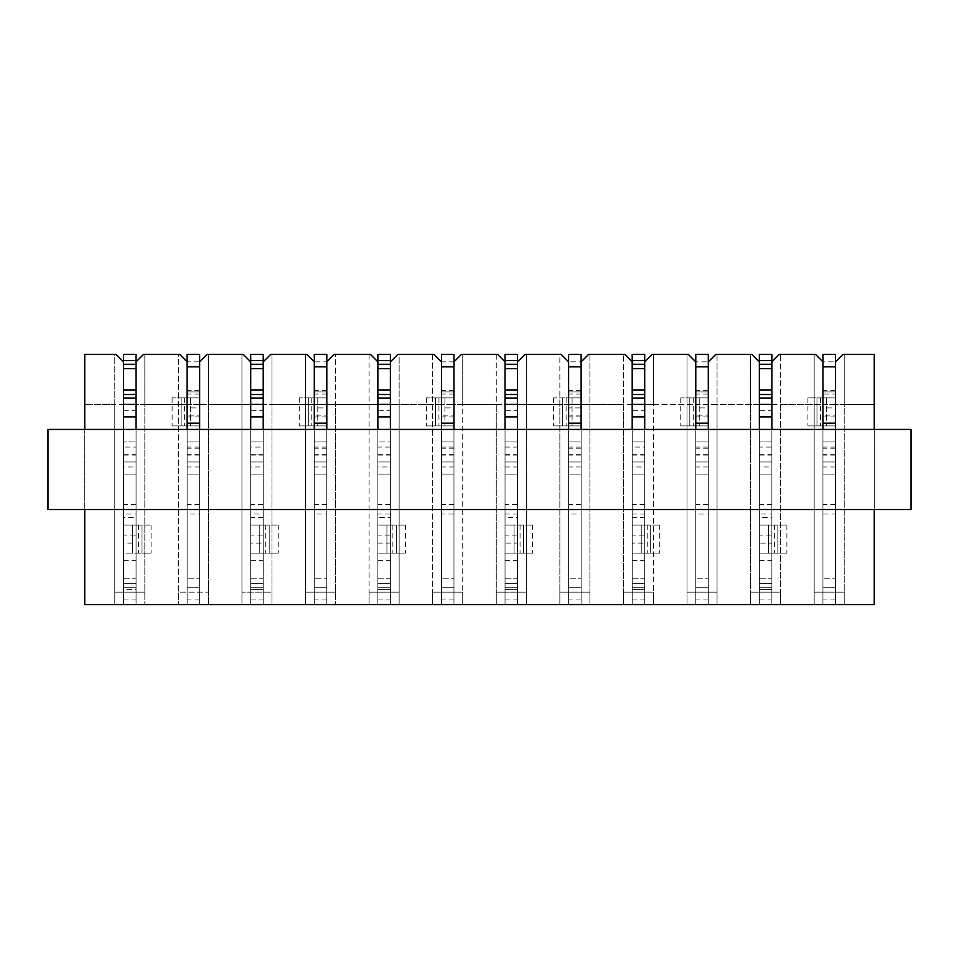 <?xml version="1.0" encoding="UTF-8"?>
<svg xmlns="http://www.w3.org/2000/svg" width="959" height="959" viewBox="0 0 959 959"><rect width="100%" height="100%" fill="white"/><g stroke="black" fill="none" stroke-linecap="round" stroke-linejoin="round"><path stroke-width="0.72" stroke-dasharray="4.79 3.6" d="M326.803 423.183L326.803 604.661L326.803 513.976L314.288 513.976L314.288 604.661L314.288 404.398L271.984 404.398L271.984 354.339L270.738 354.339L263.222 361.855L270.738 354.339L263.222 361.855L263.222 604.661L263.222 429.44L314.288 429.44L314.288 513.976M377.87 416.925L377.87 361.855L370.366 354.339L369.107 354.339L369.107 404.398L326.803 404.398L326.803 361.855L326.803 604.661L314.288 604.661L314.288 441.955L314.288 604.661L326.803 604.661L326.803 461.974L326.803 604.661L305.525 604.661L335.566 604.661L305.525 604.661L314.288 604.661L314.288 366.853M326.803 394.089L314.288 394.089L314.288 425.928L314.288 397.901L299.268 397.901L314.288 397.901L314.288 354.339L326.803 354.339L326.803 366.853M326.803 407.911L326.803 397.901L311.783 397.901L326.803 397.901L326.803 425.928L308.318 425.928L326.803 425.928L311.783 425.928L326.803 425.928L326.803 415.918L314.288 415.918L314.288 425.928L314.288 397.901L314.288 407.911L326.803 407.911L326.803 415.918M326.803 441.955L314.288 441.955L326.803 441.955L314.288 441.955L314.288 429.44L377.87 429.44L377.87 604.661L390.385 604.661L390.385 429.44L377.87 429.44L377.87 441.955L390.385 441.955L377.87 441.955L377.87 604.661L377.87 361.855L370.366 354.339L377.87 361.855L377.87 604.661L369.107 604.661L399.148 604.661L369.107 604.661L369.107 354.339L334.319 354.339L326.803 361.855L326.803 513.976M314.288 423.183L314.288 429.44L250.707 429.44L250.707 447.074L263.222 447.074M314.288 394.089L314.288 404.398L263.222 404.398L263.222 604.661L263.222 429.44L250.707 429.44L263.222 429.44L263.222 604.661L250.707 604.661L271.984 604.661L241.944 604.661L271.984 604.661L250.707 604.661L263.222 604.661L263.222 361.855L263.222 589.641L263.222 543.082L250.707 543.082L250.707 553.091L269.191 553.091L250.707 553.091L250.707 360.596L263.222 360.596L263.222 517.548L250.707 517.548M314.288 578.792L314.288 461.974L314.288 578.792L326.803 578.792L314.288 578.792M314.288 441.955L314.288 429.44L326.803 429.44L314.288 429.44L314.288 604.661L335.566 604.661L326.803 604.661L326.803 404.398L314.288 404.398L314.288 604.661L314.288 361.855L306.784 354.339L271.984 354.339L271.984 604.661L271.984 592.147L241.944 592.147L271.984 592.147L271.984 604.661L271.984 404.398L263.222 404.398L263.222 604.661L250.707 604.661L250.707 513.976L263.222 513.976M308.318 425.928L299.268 425.928L308.318 425.928L308.318 397.901L308.318 425.928M326.803 391.883L314.288 391.883L326.803 391.883M453.967 423.183L453.967 441.955L441.452 441.955L441.452 429.44L377.87 429.44L390.385 429.44L377.87 429.44L390.385 429.44L377.87 429.44L377.87 604.661L377.87 404.398L335.566 404.398L335.566 604.661L335.566 354.339L334.319 354.339L326.803 361.855L334.319 354.339L370.366 354.339L335.566 354.339L335.566 404.398L314.288 404.398L314.288 361.855L306.784 354.339L270.738 354.339L305.525 354.339L305.525 604.661L305.525 592.147L335.566 592.147L305.525 592.147L305.525 604.661L305.525 354.339L306.784 354.339L314.288 361.855L326.803 361.855L326.803 429.44L314.288 429.44L326.803 429.44L314.288 429.44L326.803 429.44L326.803 604.661L326.803 429.44L326.803 604.661L326.803 429.44L377.87 429.44L377.87 447.074L390.385 447.074L390.385 604.661L390.385 447.074M326.803 397.901L314.288 397.901L326.803 397.901M314.288 415.918L314.288 407.911M326.803 461.974L314.288 461.974L326.803 461.974M326.803 504.53L314.288 504.53M326.803 466.985L314.288 466.985M199.64 423.183L199.64 604.661L199.64 513.976L187.125 513.976L187.125 604.661L187.125 366.853M199.64 390.385L187.125 390.385L187.125 354.339L199.64 354.339L199.64 361.855L207.156 354.339L199.64 361.855L199.64 604.661L187.125 604.661L199.64 604.661L199.64 461.974L199.64 604.661L178.362 604.661L208.403 604.661L178.362 604.661L199.64 604.661L187.125 604.661L187.125 513.976M199.64 394.089L187.125 394.089L187.125 425.928L187.125 397.901L172.105 397.901L187.125 397.901L187.125 390.385M199.64 407.911L199.64 397.901L184.619 397.901L199.64 397.901L199.64 425.928L181.155 425.928L199.64 425.928L184.619 425.928L199.64 425.928L199.64 415.918L187.125 415.918L187.125 425.928L187.125 397.901L187.125 407.911L199.64 407.911L199.64 415.918M199.64 366.853L199.64 513.976M199.64 441.955L187.125 441.955L199.64 441.955L187.125 441.955L187.125 429.44L136.058 429.44L136.058 604.661L136.058 429.44L199.64 429.44L187.125 429.44L199.64 429.44L187.125 429.44L187.125 361.855L179.621 354.339L178.362 354.339L178.362 604.661L178.362 592.147L208.403 592.147L178.362 592.147L178.362 604.661L178.362 354.339L143.574 354.339L179.621 354.339L143.574 354.339L136.058 361.855L136.058 429.44L123.543 429.44L123.543 447.074L136.058 447.074M187.125 423.183L187.125 604.661L208.403 604.661L199.64 604.661L199.64 404.398L187.125 404.398L187.125 361.855L179.621 354.339L187.125 361.855L199.64 361.855L199.64 429.44L187.125 429.44L187.125 604.661L187.125 441.955M187.125 394.089L187.125 404.398L208.403 404.398L208.403 604.661L208.403 354.339L207.156 354.339L199.64 361.855L199.64 404.398L241.944 404.398L241.944 604.661L250.707 604.661L250.707 578.792L250.707 604.661L263.222 604.661L250.707 604.661L250.707 404.398L263.222 404.398L263.222 361.855M187.125 578.792L187.125 461.974L187.125 578.792L199.64 578.792L187.125 578.792M181.155 425.928L172.105 425.928L181.155 425.928L181.155 397.901L181.155 425.928M199.64 391.883L187.125 391.883L199.64 391.883M199.64 397.901L187.125 397.901L199.64 397.901M187.125 415.918L187.125 407.911M199.64 461.974L187.125 461.974L199.64 461.974M199.64 504.53L187.125 504.53M199.64 466.985L187.125 466.985M441.452 423.183L441.452 429.44L453.967 429.44L453.967 604.661L453.967 513.976L441.452 513.976L441.452 604.661L441.452 404.398L399.148 404.398L399.148 354.339L397.901 354.339L390.385 361.855L397.901 354.339L390.385 361.855L390.385 429.44L441.452 429.44L441.452 513.976M505.033 416.925L505.033 361.855L497.517 354.339L496.271 354.339L496.271 404.398L453.967 404.398L453.967 361.855L453.967 604.661L441.452 604.661L441.452 441.955L441.452 604.661L453.967 604.661L453.967 461.974L453.967 604.661L432.689 604.661L462.729 604.661L432.689 604.661L441.452 604.661L441.452 366.853M453.967 394.089L441.452 394.089L441.452 425.928L441.452 397.901L426.431 397.901L441.452 397.901L441.452 354.339L453.967 354.339L453.967 366.853M453.967 407.911L453.967 397.901L438.946 397.901L453.967 397.901L453.967 425.928L435.482 425.928L453.967 425.928L438.946 425.928L453.967 425.928L453.967 415.918L441.452 415.918L441.452 425.928L441.452 397.901L441.452 407.911L453.967 407.911L453.967 415.918M505.033 361.855L505.033 604.661L517.548 604.661L517.548 578.792L517.548 604.661L496.271 604.661L505.033 604.661L505.033 404.398L517.548 404.398L517.548 604.661L505.033 604.661L505.033 429.44L517.548 429.44L505.033 429.44L505.033 604.661L526.311 604.661L496.271 604.661L496.271 354.339L461.483 354.339L453.967 361.855L453.967 429.44L505.033 429.44L505.033 604.661L517.548 604.661L517.548 429.44L505.033 429.44L505.033 604.661L505.033 441.955L517.548 441.955L505.033 441.955L505.033 361.855L497.517 354.339L505.033 361.855L505.033 604.661L505.033 429.44L453.967 429.44L453.967 513.976M453.967 441.955L441.452 441.955L453.967 441.955L453.967 604.661L441.452 604.661L462.729 604.661L441.452 604.661L441.452 404.398L390.385 404.398L390.385 604.661L377.87 604.661L399.148 604.661L377.87 604.661L377.87 513.976L390.385 513.976M441.452 394.089L441.452 404.398L453.967 404.398L441.452 404.398L441.452 361.855L433.947 354.339L399.148 354.339L399.148 604.661L399.148 404.398L390.385 404.398L390.385 589.641L390.385 543.082L377.87 543.082L377.87 553.091L396.355 553.091L377.87 553.091L377.87 360.596L390.385 360.596L390.385 517.548L377.87 517.548M441.452 578.792L441.452 461.974L441.452 578.792L453.967 578.792L441.452 578.792M441.452 441.955L441.452 429.44L453.967 429.44L441.452 429.44L441.452 604.661L441.452 361.855L433.947 354.339L397.901 354.339L432.689 354.339L432.689 604.661L432.689 354.339L433.947 354.339L441.452 361.855L453.967 361.855L453.967 604.661L453.967 404.398L462.729 404.398L462.729 604.661L462.729 354.339L462.729 404.398L517.548 404.398L517.548 589.641L517.548 543.082L505.033 543.082L505.033 553.091L523.518 553.091L505.033 553.091L505.033 360.596L517.548 360.596L517.548 517.548L505.033 517.548M435.482 425.928L426.431 425.928L435.482 425.928L435.482 397.901L435.482 425.928M453.967 391.883L441.452 391.883L453.967 391.883M453.967 397.901L441.452 397.901L453.967 397.901M441.452 415.918L441.452 407.911M453.967 461.974L441.452 461.974L453.967 461.974M453.967 504.53L441.452 504.53M453.967 466.985L441.452 466.985M453.967 429.44L441.452 429.44L453.967 429.44L441.452 429.44L453.967 429.44L453.967 604.661L453.967 429.44M581.13 423.183L581.13 604.661L581.13 513.976L568.615 513.976L568.615 604.661L568.615 404.398L568.615 604.661L568.615 441.955L568.615 604.661L559.852 604.661L589.893 604.661L568.615 604.661L581.13 604.661L581.13 461.974L581.13 604.661L568.615 604.661L581.13 604.661L568.615 604.661L568.615 366.853M581.13 441.955L568.615 441.955L581.13 441.955L568.615 441.955L568.615 429.44L581.13 429.44L581.13 604.661L581.13 391.883L581.13 425.928L568.615 425.928L568.615 397.901L553.595 397.901L568.615 397.901L568.615 354.339L581.13 354.339L581.13 366.853M581.13 394.089L568.615 394.089L568.615 425.928L562.645 425.928L581.13 425.928L566.11 425.928L581.13 425.928L581.13 415.918L568.615 415.918L568.615 425.928L568.615 397.901L568.615 407.911L581.13 407.911L581.13 415.918M581.13 407.911L581.13 425.928L581.13 397.901L566.11 397.901L581.13 397.901L581.13 361.855L581.13 429.44L632.197 429.44L632.197 604.661L644.712 604.661L644.712 429.44L632.197 429.44L632.197 604.661L632.197 441.955L644.712 441.955L632.197 441.955L632.197 361.855L624.681 354.339L632.197 361.855L632.197 604.661L632.197 429.44L581.13 429.44L581.13 513.976M568.615 423.183L568.615 513.976M568.615 394.089L568.615 404.398L559.852 404.398L559.852 604.661L581.13 604.661L581.13 404.398L526.311 404.398L526.311 604.661L517.548 604.661L517.548 504.53L505.033 504.53M568.615 578.792L568.615 461.974L568.615 578.792L581.13 578.792L568.615 578.792M568.615 441.955L568.615 429.44L517.548 429.44L517.548 504.53M562.645 425.928L553.595 425.928L562.645 425.928L562.645 397.901L562.645 425.928M581.13 391.883L568.615 391.883L581.13 391.883M632.197 416.925L632.197 361.855L624.681 354.339L589.893 354.339L589.893 404.398L568.615 404.398L568.615 361.855L561.099 354.339L525.053 354.339L517.548 361.855L525.053 354.339L517.548 361.855L517.548 429.44L581.13 429.44L568.615 429.44L568.615 604.661L589.893 604.661L559.852 604.661L559.852 592.147L589.893 592.147L559.852 592.147L559.852 604.661L559.852 354.339L525.053 354.339L561.099 354.339L559.852 354.339L559.852 404.398L517.548 404.398L517.548 604.661L517.548 361.855L517.548 404.398L526.311 404.398L526.311 354.339L526.311 604.661L496.271 604.661L496.271 592.147L526.311 592.147L496.271 592.147L496.271 604.661L496.271 404.398L517.548 404.398L517.548 361.855M581.13 397.901L568.615 397.901L581.13 397.901M568.615 415.918L568.615 407.911M581.13 461.974L568.615 461.974L581.13 461.974M581.13 504.53L568.615 504.53M581.13 466.985L568.615 466.985M581.13 429.44L568.615 429.44L568.615 604.661L581.13 604.661L581.13 361.855L588.634 354.339L581.13 361.855L568.615 361.855L561.099 354.339L568.615 361.855L568.615 604.661L568.615 429.44L581.13 429.44L568.615 429.44L581.13 429.44L581.13 604.661L581.13 429.44M708.293 423.183L708.293 604.661L708.293 513.976L695.778 513.976L695.778 604.661L695.778 404.398L653.475 404.398L653.475 354.339L652.216 354.339L644.712 361.855L652.216 354.339L644.712 361.855L644.712 604.661L644.712 429.44L695.778 429.44L695.778 513.976M759.36 416.925L759.36 361.855L751.844 354.339L750.597 354.339L750.597 404.398L708.293 404.398L708.293 361.855L708.293 604.661L695.778 604.661L695.778 441.955L695.778 604.661L708.293 604.661L708.293 461.974L708.293 604.661L687.016 604.661L717.056 604.661L687.016 604.661L695.778 604.661L695.778 366.853M708.293 394.089L695.778 394.089L695.778 425.928L695.778 397.901L680.758 397.901L695.778 397.901L695.778 354.339L708.293 354.339L708.293 366.853M708.293 407.911L708.293 397.901L693.273 397.901L708.293 397.901L708.293 425.928L689.809 425.928L708.293 425.928L693.273 425.928L708.293 425.928L708.293 415.918L695.778 415.918L695.778 425.928L695.778 397.901L695.778 407.911L708.293 407.911L708.293 415.918M771.875 416.925L771.875 361.855L771.875 404.398L759.36 404.398L771.875 404.398L771.875 604.661L759.36 604.661L759.36 404.398L750.597 404.398L750.597 604.661L771.875 604.661L759.36 604.661L771.875 604.661L771.875 429.44L759.36 429.44L759.36 441.955L771.875 441.955L759.36 441.955L759.36 604.661L759.36 361.855L751.844 354.339L759.36 361.855L759.36 604.661L750.597 604.661L780.638 604.661L750.597 604.661L750.597 354.339L715.798 354.339L708.293 361.855L708.293 513.976M708.293 441.955L695.778 441.955L708.293 441.955L695.778 441.955L695.778 429.44L632.197 429.44L632.197 447.074L644.712 447.074M695.778 423.183L695.778 429.44L708.293 429.44L695.778 429.44L708.293 429.44L695.778 429.44L695.778 604.661L717.056 604.661L708.293 604.661L708.293 404.398L644.712 404.398L644.712 604.661L632.197 604.661L653.475 604.661L623.434 604.661L653.475 604.661L632.197 604.661L632.197 513.976L644.712 513.976M695.778 394.089L695.778 604.661L695.778 361.855L688.262 354.339L653.475 354.339L653.475 604.661L653.475 404.398L644.712 404.398L644.712 589.641L644.712 543.082L632.197 543.082L632.197 553.091L650.681 553.091L632.197 553.091L632.197 360.596L644.712 360.596L644.712 517.548L632.197 517.548M695.778 578.792L695.778 461.974L695.778 578.792L708.293 578.792L695.778 578.792M695.778 441.955L695.778 429.44L759.36 429.44L759.36 447.074L771.875 447.074L771.875 604.661L771.875 447.074M689.809 425.928L680.758 425.928L689.809 425.928L689.809 397.901L689.809 425.928M708.293 391.883L695.778 391.883L708.293 391.883M835.457 423.183L835.457 604.661L835.457 391.883L835.457 394.089L822.942 394.089L822.942 391.883L822.942 404.398L717.056 404.398L717.056 604.661L717.056 354.339L715.798 354.339L708.293 361.855L715.798 354.339L751.844 354.339L717.056 354.339L717.056 404.398L695.778 404.398L695.778 361.855L688.262 354.339L652.216 354.339L687.016 354.339L687.016 604.661L687.016 354.339L688.262 354.339L695.778 361.855L708.293 361.855L708.293 429.44L695.778 429.44L708.293 429.44L708.293 604.661L708.293 429.44L708.293 604.661L708.293 429.44L822.942 429.44L822.942 604.661L822.942 404.398L780.638 404.398L780.638 354.339L779.379 354.339L771.875 361.855L779.379 354.339L771.875 361.855L771.875 429.44L759.36 429.44L771.875 429.44L771.875 604.661L780.638 604.661L771.875 604.661L771.875 361.855M708.293 397.901L695.778 397.901L708.293 397.901M695.778 415.918L695.778 407.911M708.293 461.974L695.778 461.974L708.293 461.974M708.293 504.53L695.778 504.53M708.293 466.985L695.778 466.985M835.457 441.955L822.942 441.955L835.457 441.955L822.942 441.955L822.942 429.44L835.457 429.44L835.457 604.661L835.457 513.976L822.942 513.976M835.457 394.089L835.457 425.928L835.457 397.901L820.436 397.901L835.457 397.901L835.457 361.855L835.457 604.661L822.942 604.661L822.942 441.955L822.942 604.661L835.457 604.661L814.179 604.661L844.22 604.661L814.179 604.661L822.942 604.661L822.942 366.853M822.942 394.089L822.942 425.928L822.942 397.901L807.922 397.901L822.942 397.901L822.942 354.339L835.457 354.339L835.457 366.853M835.457 407.911L835.457 425.928L816.972 425.928L835.457 425.928L820.436 425.928L835.457 425.928L835.457 415.918L822.942 415.918L822.942 425.928L822.942 397.901L822.942 407.911L835.457 407.911L835.457 415.918M822.942 423.183L822.942 429.44L835.457 429.44L835.457 513.976M835.457 587.759L835.457 461.974L835.457 587.759L822.942 587.759L835.457 587.759M822.942 578.792L822.942 461.974L822.942 578.792L835.457 578.792L822.942 578.792M822.942 441.955L822.942 429.44L771.875 429.44L771.875 604.661L759.36 604.661L759.36 513.976L771.875 513.976M816.972 425.928L807.922 425.928L816.972 425.928L816.972 397.901L816.972 425.928M835.457 391.883L822.942 391.883L835.457 391.883M123.543 416.925L123.543 361.855L116.039 354.339L84.752 354.339L84.752 429.44L47.95 429.44L123.543 429.44L123.543 604.661L136.058 604.661L114.78 604.661L144.821 604.661L114.78 604.661L136.058 604.661L123.543 604.661L123.543 441.955L136.058 441.955L123.543 441.955L123.543 361.855L123.543 604.661L123.543 429.44L84.752 429.44L84.752 509.541L47.95 509.541L874.248 509.541L84.752 509.541L84.752 604.661L874.248 604.661L874.248 429.44L911.05 429.44L835.457 429.44L874.248 429.44L874.248 354.339L842.961 354.339L844.22 354.339L844.22 404.398L874.248 404.398L874.248 354.339L874.248 404.398L822.942 404.398L822.942 604.661L844.22 604.661L835.457 604.661L835.457 404.398L822.942 404.398L822.942 361.855L815.426 354.339L780.638 354.339L780.638 604.661L780.638 404.398L771.875 404.398L771.875 589.641L771.875 543.082L759.36 543.082L759.36 553.091L777.845 553.091L759.36 553.091L759.36 360.596L771.875 360.596L771.875 517.548L759.36 517.548M835.457 397.901L822.942 397.901L835.457 397.901M822.942 415.918L822.942 407.911M835.457 461.974L822.942 461.974L835.457 461.974M835.457 504.53L822.942 504.53M835.457 466.985L822.942 466.985M835.457 429.44L822.942 429.44L822.942 361.855L815.426 354.339L779.379 354.339L814.179 354.339L814.179 604.661L814.179 354.339L815.426 354.339L822.942 361.855L835.457 361.855L835.457 429.44L822.942 429.44L822.942 604.661L822.942 429.44L822.942 604.661L822.942 429.44L835.457 429.44L822.942 429.44L835.457 429.44L835.457 604.661L835.457 429.44M263.222 517.548L263.222 525.053L278.242 525.053L250.707 525.053L250.707 535.074L263.222 535.074L263.222 525.053L250.707 525.053L250.707 553.091L265.727 553.091L250.707 553.091L250.707 589.641L263.222 589.641L250.707 589.641L250.707 410.668L263.222 410.668M250.707 360.596L250.707 354.339L263.222 354.339L263.222 360.596M250.707 416.925L250.707 604.661L263.222 604.661L263.222 429.44L263.222 604.661L263.222 429.44L199.64 429.44L263.222 429.44L250.707 429.44L250.707 361.855L250.707 604.661L241.944 604.661L241.944 354.339L207.156 354.339L243.202 354.339L208.403 354.339L208.403 404.398L263.222 404.398L263.222 416.925M250.707 454.89L250.707 441.955L263.222 441.955L250.707 441.955L250.707 429.44L250.707 604.661L250.707 429.44L250.707 604.661L250.707 454.89L263.222 454.89M250.707 410.668L250.707 404.398L263.222 404.398M259.757 525.053L250.707 525.053L259.757 525.053L259.757 553.091L259.757 525.053M263.222 525.053L263.222 553.091L263.222 525.053M269.191 553.091L278.242 553.091L269.191 553.091L269.191 525.053L269.191 553.091M250.707 543.082L250.707 535.074M263.222 535.074L263.222 543.082M250.707 578.792L250.707 461.974L250.707 578.792L263.222 578.792L263.222 474.909L263.222 578.792L250.707 578.792M250.707 461.974L263.222 461.974L263.222 474.909L263.222 461.974L250.707 461.974M263.222 504.53L250.707 504.53L250.707 513.976M250.707 504.53L250.707 466.985L263.222 466.985M250.707 466.985L250.707 447.074M123.543 560.607L136.058 560.607L136.058 543.082L123.543 543.082L123.543 589.641L136.058 589.641L136.058 404.398L136.058 604.661L136.058 429.44L123.543 429.44L136.058 429.44L136.058 604.661L144.821 604.661L136.058 604.661L136.058 361.855L136.058 404.398L136.058 361.855L143.574 354.339L136.058 361.855M123.543 361.855L116.039 354.339L123.543 361.855L123.543 604.661L136.058 604.661L136.058 429.44L123.543 429.44L136.058 429.44L123.543 429.44L123.543 604.661L123.543 404.398L114.78 404.398L114.78 604.661L114.78 592.147L144.821 592.147L114.78 592.147L114.78 604.661L114.78 354.339L116.039 354.339L84.752 354.339L114.78 354.339L114.78 404.398L84.752 404.398L84.752 354.339L84.752 404.398L123.543 404.398L123.543 589.641L136.058 589.641L136.058 560.607M123.543 360.596L123.543 354.339L136.058 354.339L136.058 517.548L123.543 517.548L123.543 360.596L136.058 360.596M136.058 416.925L136.058 404.398L123.543 404.398L136.058 404.398L136.058 604.661L123.543 604.661L123.543 513.976L136.058 513.976M123.543 404.398L187.125 404.398L144.821 404.398L144.821 354.339L144.821 604.661L144.821 404.398L136.058 404.398M136.058 517.548L136.058 525.053L151.078 525.053L123.543 525.053L123.543 535.074L136.058 535.074L136.058 525.053L123.543 525.053L123.543 553.091L142.028 553.091L123.543 553.091L123.543 517.548M132.594 525.053L123.543 525.053L132.594 525.053L132.594 553.091L132.594 525.053M136.058 525.053L136.058 553.091L136.058 525.053M142.028 553.091L151.078 553.091L142.028 553.091L142.028 525.053L142.028 553.091M123.543 543.082L123.543 535.074M136.058 535.074L136.058 543.082M123.543 578.792L123.543 461.974L123.543 578.792L136.058 578.792L136.058 474.909L136.058 578.792L123.543 578.792M123.543 461.974L136.058 461.974L136.058 474.909L136.058 461.974L123.543 461.974M136.058 504.53L123.543 504.53L123.543 513.976M123.543 504.53L123.543 466.985L136.058 466.985M123.543 466.985L123.543 447.074M390.385 517.548L390.385 525.053L405.405 525.053L377.87 525.053L377.87 535.074L390.385 535.074L390.385 525.053L377.87 525.053L377.87 553.091L392.89 553.091L377.87 553.091L377.87 589.641L390.385 589.641L377.87 589.641L377.87 410.668L390.385 410.668M377.87 360.596L377.87 354.339L390.385 354.339L390.385 360.596M390.385 416.925L390.385 404.398L377.87 404.398L390.385 404.398L390.385 361.855L390.385 604.661L377.87 604.661L390.385 604.661L377.87 604.661L390.385 604.661L390.385 361.855M377.87 410.668L377.87 404.398L390.385 404.398M386.921 525.053L377.87 525.053L386.921 525.053L386.921 553.091L386.921 525.053M390.385 525.053L390.385 553.091L390.385 525.053M396.355 553.091L405.405 553.091L396.355 553.091L396.355 525.053L396.355 553.091M377.87 543.082L377.87 535.074M390.385 535.074L390.385 543.082M377.87 578.792L377.87 461.974L377.87 578.792L390.385 578.792L390.385 474.909L390.385 578.792L377.87 578.792M377.87 461.974L390.385 461.974L390.385 474.909L390.385 461.974L377.87 461.974M390.385 504.53L377.87 504.53L377.87 513.976M377.87 504.53L377.87 466.985L390.385 466.985M377.87 466.985L377.87 447.074M517.548 517.548L517.548 525.053L532.569 525.053L505.033 525.053L505.033 535.074L517.548 535.074L517.548 525.053L505.033 525.053L505.033 553.091L520.054 553.091L505.033 553.091L505.033 589.641L517.548 589.641L505.033 589.641L505.033 410.668L517.548 410.668M505.033 360.596L505.033 354.339L517.548 354.339L517.548 360.596M517.548 416.925L517.548 404.398M505.033 404.398L505.033 410.668M514.084 525.053L505.033 525.053L514.084 525.053L514.084 553.091L514.084 525.053M517.548 525.053L517.548 553.091L517.548 525.053M523.518 553.091L532.569 553.091L523.518 553.091L523.518 525.053L523.518 553.091M505.033 543.082L505.033 535.074M517.548 535.074L517.548 543.082M505.033 578.792L505.033 461.974L505.033 578.792L517.548 578.792L517.548 474.909L517.548 578.792L505.033 578.792M505.033 461.974L517.548 461.974L517.548 474.909L517.548 461.974L505.033 461.974M505.033 604.661L517.548 604.661L505.033 604.661L517.548 604.661L517.548 429.44L517.548 604.661L517.548 429.44L505.033 429.44L517.548 429.44L505.033 429.44L505.033 604.661M505.033 466.985L517.548 466.985M644.712 517.548L644.712 525.053L659.732 525.053L632.197 525.053L632.197 535.074L644.712 535.074L644.712 525.053L632.197 525.053L632.197 553.091L647.217 553.091L632.197 553.091L632.197 589.641L644.712 589.641L632.197 589.641L632.197 410.668L644.712 410.668M632.197 360.596L632.197 354.339L644.712 354.339L644.712 360.596M644.712 416.925L644.712 404.398L632.197 404.398L644.712 404.398L644.712 361.855L644.712 604.661L632.197 604.661L644.712 604.661L632.197 604.661L632.197 404.398L644.712 404.398L644.712 604.661L623.434 604.661L632.197 604.661L632.197 429.44L644.712 429.44L644.712 604.661L644.712 429.44L644.712 604.661L644.712 429.44L632.197 429.44L644.712 429.44L632.197 429.44L632.197 604.661L632.197 361.855M632.197 404.398L623.434 404.398L623.434 604.661L623.434 354.339L623.434 404.398L581.13 404.398L581.13 361.855L588.634 354.339L624.681 354.339L588.634 354.339L589.893 354.339L589.893 604.661L589.893 404.398L632.197 404.398L632.197 410.668M641.247 525.053L632.197 525.053L641.247 525.053L641.247 553.091L641.247 525.053M644.712 525.053L644.712 553.091L644.712 525.053M650.681 553.091L659.732 553.091L650.681 553.091L650.681 525.053L650.681 553.091M632.197 543.082L632.197 535.074M644.712 535.074L644.712 543.082M632.197 578.792L632.197 461.974L632.197 578.792L644.712 578.792L644.712 474.909L644.712 578.792L632.197 578.792M632.197 461.974L644.712 461.974L644.712 474.909L644.712 461.974L632.197 461.974M644.712 504.53L632.197 504.53L632.197 513.976M632.197 504.53L632.197 466.985L644.712 466.985M632.197 466.985L632.197 447.074M771.875 517.548L771.875 525.053L786.895 525.053L759.36 525.053L759.36 535.074L771.875 535.074L771.875 525.053L759.36 525.053L759.36 553.091L774.381 553.091L759.36 553.091L759.36 589.641L771.875 589.641L759.36 589.641L759.36 410.668L771.875 410.668M759.36 360.596L759.36 354.339L771.875 354.339L771.875 360.596M759.36 404.398L759.36 410.668M768.411 525.053L759.36 525.053L768.411 525.053L768.411 553.091L768.411 525.053M771.875 525.053L771.875 553.091L771.875 525.053M777.845 553.091L786.895 553.091L777.845 553.091L777.845 525.053L777.845 553.091M759.36 543.082L759.36 535.074M771.875 535.074L771.875 543.082M759.36 578.792L759.36 461.974L759.36 578.792L771.875 578.792L771.875 474.909L771.875 578.792L759.36 578.792M759.36 461.974L771.875 461.974L771.875 474.909L771.875 461.974L759.36 461.974M759.36 361.855L759.36 604.661L759.36 429.44L759.36 604.661L759.36 429.44L771.875 429.44L759.36 429.44L759.36 604.661L771.875 604.661L759.36 604.661L771.875 604.661L771.875 404.398M771.875 504.53L759.36 504.53L759.36 513.976M759.36 504.53L759.36 466.985L771.875 466.985M759.36 466.985L759.36 447.074M47.95 429.44L911.05 429.44L911.05 509.541L874.248 509.541L911.05 509.541L911.05 429.44L911.05 509.541L47.95 509.541L47.95 429.44M199.64 429.44L187.125 429.44L199.64 429.44L199.64 604.661L199.64 429.44M250.707 429.44L250.707 604.661L250.707 429.44M377.87 361.855L377.87 604.661L377.87 429.44L377.87 604.661L369.107 604.661L369.107 404.398L377.87 404.398M497.517 354.339L461.483 354.339L453.967 361.855L461.483 354.339L497.517 354.339M123.543 604.661L136.058 604.661L123.543 604.661L123.543 429.44L123.543 604.661M874.248 509.541L874.248 429.44M84.752 509.541L84.752 429.44M136.058 429.44L136.058 604.661L136.058 429.44M874.248 354.339L844.22 354.339L844.22 604.661L844.22 404.398L835.457 404.398L835.457 361.855L842.961 354.339L835.457 361.855L842.961 354.339L874.248 354.339M250.707 361.855L243.202 354.339L250.707 361.855L243.202 354.339L241.944 354.339L241.944 404.398L250.707 404.398M526.311 592.147L526.311 604.661L526.311 592.147M589.893 592.147L589.893 604.661L589.893 592.147M390.385 429.44L390.385 604.661L390.385 429.44M644.712 404.398L644.712 361.855M432.689 592.147L432.689 604.661L432.689 592.147L462.729 592.147L462.729 604.661L462.729 592.147L432.689 592.147M369.107 592.147L369.107 604.661L369.107 592.147L399.148 592.147L399.148 604.661L399.148 592.147L369.107 592.147M717.056 592.147L717.056 604.661L717.056 592.147L687.016 592.147L717.056 592.147M623.434 592.147L623.434 604.661L623.434 592.147L653.475 592.147L653.475 604.661L653.475 592.147L623.434 592.147M814.179 592.147L814.179 604.661L814.179 592.147L844.22 592.147L844.22 604.661L844.22 592.147L814.179 592.147M750.597 592.147L750.597 604.661L750.597 592.147L780.638 592.147L780.638 604.661L780.638 592.147L750.597 592.147M326.803 599.938L314.288 599.938M326.803 423.734L314.288 423.734M326.803 390.385L314.288 390.385M326.803 454.674L314.288 454.674M326.803 416.925L314.288 416.925M326.803 587.759L314.288 587.759L326.803 587.759M326.803 455.093L314.288 455.093M317.753 397.901L317.753 425.928L317.753 397.901M326.803 474.909L314.288 474.909L326.803 474.909M326.803 454.89L314.288 454.89M326.803 447.074L314.288 447.074M326.803 448.213L314.288 448.213M199.64 599.938L187.125 599.938M199.64 423.734L187.125 423.734M199.64 454.674L187.125 454.674M199.64 416.925L187.125 416.925M199.64 587.759L187.125 587.759L199.64 587.759M199.64 455.093L187.125 455.093M190.589 397.901L190.589 425.928L190.589 397.901M199.64 474.909L187.125 474.909L199.64 474.909M199.64 454.89L187.125 454.89M199.64 447.074L187.125 447.074M199.64 448.213L187.125 448.213M453.967 599.938L441.452 599.938M453.967 423.734L441.452 423.734M453.967 390.385L441.452 390.385M453.967 454.674L441.452 454.674M453.967 416.925L441.452 416.925M453.967 587.759L441.452 587.759L453.967 587.759M453.967 455.093L441.452 455.093M444.916 397.901L444.916 425.928L444.916 397.901M453.967 474.909L441.452 474.909L453.967 474.909M453.967 454.89L441.452 454.89M453.967 447.074L441.452 447.074M453.967 448.213L441.452 448.213M581.13 599.938L568.615 599.938M581.13 423.734L568.615 423.734M581.13 390.385L568.615 390.385M581.13 454.674L568.615 454.674M581.13 416.925L568.615 416.925M581.13 587.759L568.615 587.759L581.13 587.759M581.13 455.093L568.615 455.093M572.079 397.901L572.079 425.928L572.079 397.901M581.13 474.909L568.615 474.909L581.13 474.909M581.13 454.89L568.615 454.89M581.13 447.074L568.615 447.074M581.13 448.213L568.615 448.213M708.293 599.938L695.778 599.938M708.293 423.734L695.778 423.734M708.293 390.385L695.778 390.385M708.293 454.674L695.778 454.674M708.293 416.925L695.778 416.925M708.293 587.759L695.778 587.759L708.293 587.759M708.293 455.093L695.778 455.093M699.243 397.901L699.243 425.928L699.243 397.901M708.293 474.909L695.778 474.909L708.293 474.909M708.293 454.89L695.778 454.89M708.293 447.074L695.778 447.074M708.293 448.213L695.778 448.213M835.457 599.938L822.942 599.938M835.457 423.734L822.942 423.734M835.457 390.385L822.942 390.385M835.457 454.674L822.942 454.674M835.457 416.925L822.942 416.925M835.457 455.093L822.942 455.093M826.406 397.901L826.406 425.928L826.406 397.901M835.457 474.909L822.942 474.909L835.457 474.909M835.457 454.89L822.942 454.89M835.457 447.074L822.942 447.074M835.457 448.213L822.942 448.213M250.707 583.384L263.222 583.384L250.707 583.384M250.707 560.607L263.222 560.607M250.707 454.674L263.222 454.674M250.707 587.759L263.222 587.759L250.707 587.759M250.707 455.093L263.222 455.093M250.707 599.938L263.222 599.938M250.707 474.909L263.222 474.909L250.707 474.909M123.543 583.384L136.058 583.384L123.543 583.384M123.543 410.668L136.058 410.668M123.543 454.674L136.058 454.674M123.543 587.759L136.058 587.759L123.543 587.759M123.543 455.093L136.058 455.093M123.543 599.938L136.058 599.938M123.543 474.909L136.058 474.909L123.543 474.909M123.543 454.89L136.058 454.89M377.87 583.384L390.385 583.384L377.87 583.384M377.87 560.607L390.385 560.607M377.87 454.674L390.385 454.674M377.87 587.759L390.385 587.759L377.87 587.759M377.87 455.093L390.385 455.093M377.87 599.938L390.385 599.938M377.87 474.909L390.385 474.909L377.87 474.909M377.87 454.89L390.385 454.89M505.033 583.384L517.548 583.384L505.033 583.384M505.033 560.607L517.548 560.607M505.033 454.674L517.548 454.674M505.033 587.759L517.548 587.759L505.033 587.759M505.033 455.093L517.548 455.093M505.033 599.938L517.548 599.938M505.033 474.909L517.548 474.909L505.033 474.909M505.033 454.89L517.548 454.89M505.033 513.976L517.548 513.976M505.033 447.074L517.548 447.074M632.197 583.384L644.712 583.384L632.197 583.384M632.197 560.607L644.712 560.607M632.197 454.674L644.712 454.674M632.197 587.759L644.712 587.759L632.197 587.759M632.197 455.093L644.712 455.093M632.197 599.938L644.712 599.938M632.197 474.909L644.712 474.909L632.197 474.909M632.197 454.89L644.712 454.89M759.36 583.384L771.875 583.384L759.36 583.384M759.36 560.607L771.875 560.607M759.36 454.674L771.875 454.674M759.36 587.759L771.875 587.759L759.36 587.759M759.36 455.093L771.875 455.093M759.36 599.938L771.875 599.938M759.36 474.909L771.875 474.909L759.36 474.909M759.36 454.89L771.875 454.89M299.268 397.901L299.268 425.928M311.783 397.901L311.783 425.928M172.105 397.901L172.105 425.928M184.619 397.901L184.619 425.928M426.431 397.901L426.431 425.928M438.946 397.901L438.946 425.928M553.595 397.901L553.595 425.928M566.11 397.901L566.11 425.928M680.758 397.901L680.758 425.928M693.273 397.901L693.273 425.928M807.922 397.901L807.922 425.928M820.436 397.901L820.436 425.928M265.727 525.053L265.727 553.091M278.242 525.053L278.242 553.091M138.564 525.053L138.564 553.091M151.078 525.053L151.078 553.091M392.89 525.053L392.89 553.091M405.405 525.053L405.405 553.091M520.054 525.053L520.054 553.091M532.569 525.053L532.569 553.091M647.217 525.053L647.217 553.091M659.732 525.053L659.732 553.091M774.381 525.053L774.381 553.091M786.895 525.053L786.895 553.091"/><path stroke-width="1.44" d="M314.288 429.44L314.288 354.339L326.803 354.339L326.803 361.855L334.319 354.339L370.366 354.339L377.87 361.855L377.87 354.339L390.385 354.339L390.385 361.855L397.901 354.339L433.947 354.339L441.452 361.855L441.452 354.339L453.967 354.339L453.967 361.855L461.483 354.339L497.517 354.339L505.033 361.855L505.033 354.339L517.548 354.339L517.548 361.855L525.053 354.339L561.099 354.339L568.615 361.855L568.615 354.339L581.13 354.339L581.13 361.855L588.634 354.339L624.681 354.339L632.197 361.855L632.197 354.339L644.712 354.339L644.712 361.855L652.216 354.339L688.262 354.339L695.778 361.855L695.778 354.339L708.293 354.339L708.293 429.44M326.803 366.853L326.803 423.183L314.288 423.183L314.288 366.853L326.803 366.853M187.125 429.44L187.125 354.339L199.64 354.339L199.64 361.855L207.156 354.339L243.202 354.339L250.707 361.855L250.707 354.339L263.222 354.339L263.222 361.855L270.738 354.339L306.784 354.339L314.288 361.855M199.64 366.853L199.64 423.183L187.125 423.183L187.125 366.853L199.64 366.853M453.967 366.853L453.967 423.183L441.452 423.183L441.452 366.853L453.967 366.853M581.13 366.853L581.13 423.183L568.615 423.183L568.615 366.853L581.13 366.853M708.293 366.853L708.293 423.183L695.778 423.183L695.778 366.853L708.293 366.853M822.942 429.44L822.942 354.339L835.457 354.339L835.457 361.855L842.961 354.339L874.248 354.339L874.248 429.44M835.457 366.853L835.457 423.183L822.942 423.183L822.942 366.853L835.457 366.853M250.707 404.398L263.222 404.398M250.707 361.855L250.707 429.44L250.707 416.925L263.222 416.925L263.222 429.44L263.222 361.855M84.752 429.44L84.752 354.339L116.039 354.339L123.543 361.855L123.543 354.339L136.058 354.339L136.058 361.855L143.574 354.339L179.621 354.339L187.125 361.855M123.543 404.398L136.058 404.398M123.543 361.855L123.543 429.44L123.543 416.925L136.058 416.925L136.058 429.44L136.058 361.855M377.87 404.398L390.385 404.398M377.87 361.855L377.87 429.44L377.87 416.925L390.385 416.925L390.385 429.44L390.385 361.855M505.033 404.398L517.548 404.398M505.033 361.855L505.033 429.44L505.033 416.925L517.548 416.925L517.548 429.44L517.548 361.855M632.197 404.398L644.712 404.398M632.197 361.855L632.197 429.44L632.197 416.925L644.712 416.925L644.712 429.44L644.712 361.855M771.875 361.855L771.875 429.44L771.875 416.925L759.36 416.925L759.36 429.44L759.36 354.339L771.875 354.339L771.875 361.855L779.379 354.339L815.426 354.339L822.942 361.855M759.36 404.398L771.875 404.398M911.05 429.44L47.95 429.44L47.95 509.541L911.05 509.541L911.05 429.44M874.248 509.541L874.248 604.661L84.752 604.661L84.752 509.541M835.457 361.855L835.457 429.44M199.64 361.855L199.64 429.44M326.803 361.855L326.803 429.44M441.452 429.44L441.452 361.855M453.967 361.855L453.967 429.44M568.615 429.44L568.615 361.855M581.13 361.855L581.13 429.44M695.778 429.44L695.778 361.855M708.293 361.855L715.798 354.339L751.844 354.339L759.36 361.855M250.707 364.264L263.222 364.264M250.707 360.596L263.222 360.596M250.707 368.688L263.222 368.688M250.707 390.061L263.222 390.061M250.707 394.485L263.222 394.485M250.707 398.141L263.222 398.141M123.543 364.264L136.058 364.264M123.543 360.596L136.058 360.596M123.543 368.688L136.058 368.688M123.543 390.061L136.058 390.061M123.543 394.485L136.058 394.485M123.543 398.141L136.058 398.141M377.87 364.264L390.385 364.264M377.87 360.596L390.385 360.596M377.87 368.688L390.385 368.688M377.87 390.061L390.385 390.061M377.87 394.485L390.385 394.485M377.87 398.141L390.385 398.141M505.033 364.264L517.548 364.264M505.033 360.596L517.548 360.596M505.033 368.688L517.548 368.688M505.033 390.061L517.548 390.061M505.033 394.485L517.548 394.485M505.033 398.141L517.548 398.141M632.197 364.264L644.712 364.264M632.197 360.596L644.712 360.596M632.197 368.688L644.712 368.688M632.197 390.061L644.712 390.061M632.197 394.485L644.712 394.485M632.197 398.141L644.712 398.141M759.36 364.264L771.875 364.264M759.36 360.596L771.875 360.596M759.36 368.688L771.875 368.688M759.36 390.061L771.875 390.061M759.36 394.485L771.875 394.485M759.36 398.141L771.875 398.141"/></g></svg>
